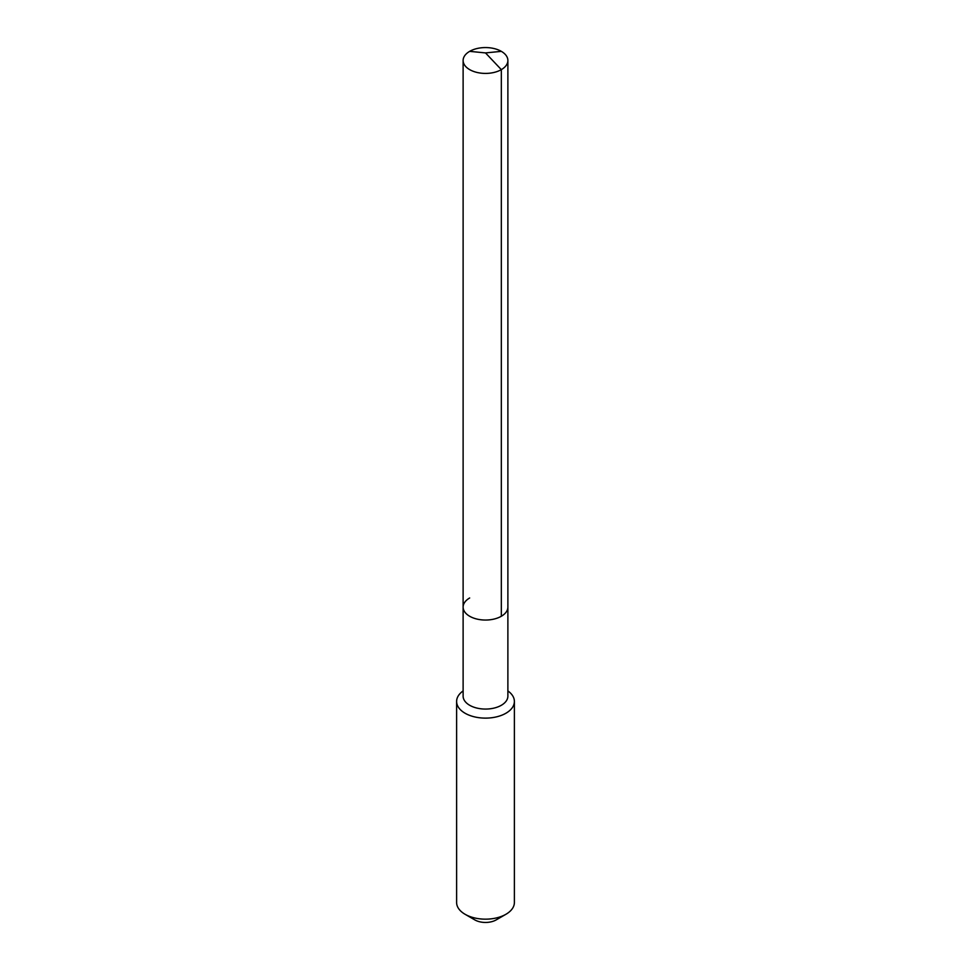 <?xml version="1.0" encoding="UTF-8"?>
<svg xmlns="http://www.w3.org/2000/svg" width="971" height="971" viewBox="0 0 971 971"><rect width="100%" height="100%" fill="white"/><g stroke="black" fill="none" stroke-linecap="round" stroke-linejoin="round"><path stroke-width="1.46" d="M463.118 607.118L463.118 60.493A22.382 12.926 180 0 0 476.931 72.424A22.382 12.926 180 0 0 501.327 69.633L485.5 52.92L501.327 69.633A22.382 12.926 0 0 0 507.882 60.493L507.882 696.146A22.382 12.926 0 0 1 501.327 705.286A22.382 12.926 180 0 1 476.931 708.077A22.382 12.926 180 0 1 463.118 696.146L463.118 607.118A22.382 12.926 180 0 0 476.931 619.061A22.382 12.926 180 0 0 501.327 616.257A22.382 12.926 0 0 0 507.882 607.118A22.382 12.926 0 0 1 501.327 616.257L501.327 69.633L501.327 616.257A22.382 12.926 180 0 1 476.931 619.061A22.382 12.926 180 0 1 463.118 607.118A22.382 12.926 180 0 1 469.673 597.978M514.387 701.45L514.387 902.496A28.887 16.677 0 0 1 505.927 914.281L496.217 919.889L505.927 914.281A28.887 16.677 180 0 1 465.073 914.281A28.887 16.677 180 0 1 456.613 902.496L456.613 701.45A28.887 16.677 180 0 0 474.443 716.853A28.887 16.677 180 0 0 505.927 713.236A28.887 16.677 0 0 0 514.387 701.45A28.887 16.677 0 0 0 507.882 690.915M456.613 701.45A28.887 16.677 180 0 1 463.118 690.915M496.217 919.889A15.16 8.751 180 0 1 474.783 919.889L465.073 914.281M507.882 60.493A22.382 12.926 0 0 0 494.069 48.55A22.382 12.926 0 0 0 469.673 51.354A22.382 12.926 180 0 0 463.118 60.493M501.327 51.354L485.5 52.92L469.673 51.354"/></g></svg>
